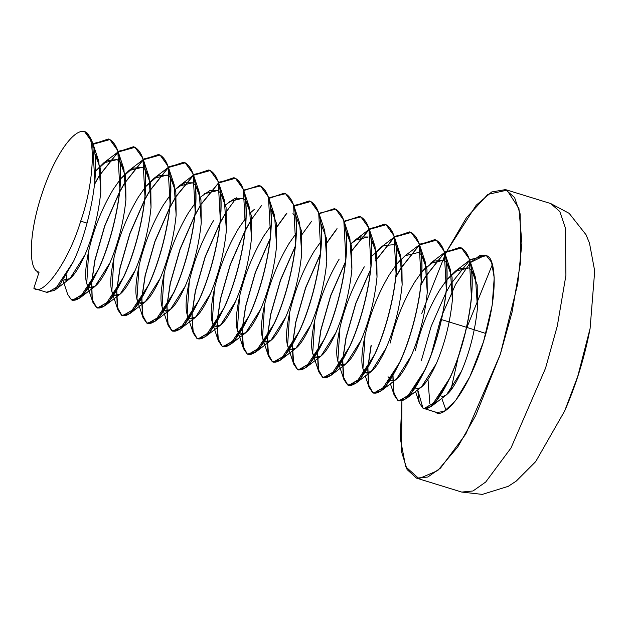 <?xml version="1.0" encoding="UTF-8"?>
<svg xmlns="http://www.w3.org/2000/svg" width="626" height="626" viewBox="0 0 626 626"><rect width="100%" height="100%" fill="white"/><g stroke="black" fill="none" stroke-linecap="round" stroke-linejoin="round"><path stroke-width="0.94" d="M84.244 131.609C96.396 132.735 94.424 182.495 80.699 221.15L87.045 223.106C90.903 208.435 93.485 194.686 94.792 181.861C97.226 154.192 93.877 137.517 84.737 131.836L92.679 142.885L94.792 181.861C93.485 194.686 90.903 208.435 87.045 223.106L80.699 221.15C69.079 260.346 43.311 297.24 33.843 288.242C43.311 297.24 69.079 260.346 80.699 221.15C94.424 182.495 96.396 132.735 84.244 131.609C73.367 128.612 53.813 156.993 41.778 194.42C29.289 231.534 27.474 270.667 39.094 272.083L33.843 288.242L39.094 272.083C27.474 270.667 29.289 231.534 41.778 194.42C53.813 156.993 73.367 128.612 84.244 131.609L84.737 131.836M93.071 144.136L108.361 138.995L109.706 139.528C118.846 145.209 122.195 161.884 119.754 189.561C118.455 202.378 115.873 216.126 112.015 230.798L112.156 230.845C116.013 216.173 118.596 202.425 119.902 189.6C122.336 161.931 118.987 145.255 109.847 139.575L108.501 139.042L93.11 144.27L109.847 139.575L117.79 150.623L119.902 189.6C118.596 202.425 116.013 216.173 112.156 230.845L112.015 230.798C108.048 245.423 103.556 258.178 98.525 269.063L84.228 293.383L72.397 300.253L71.434 299.831C78.469 302.538 87.499 292.287 98.525 269.063C103.556 258.178 108.048 245.423 112.015 230.798C115.873 216.126 118.455 202.378 119.754 189.561C122.195 161.884 118.846 145.209 109.706 139.528L94.088 143.338L93.071 144.136M34.993 288.719L47.435 292.553L59.259 285.691L73.563 261.371C78.586 250.478 83.086 237.724 87.045 223.106C83.086 237.724 78.586 250.478 73.563 261.371L54.47 290.433L46.465 292.139M66.184 280.284L66.419 275.237L66.184 280.284M94.557 183.997L99.354 175.46L118.079 151.961L99.354 175.46L94.557 183.997M88.203 288.281L92.828 302.217L96.545 307.577C103.58 310.277 112.61 300.026 123.635 276.809C128.666 265.917 133.158 253.162 137.125 238.545C140.983 223.865 143.565 210.117 144.864 197.3C147.306 169.63 143.957 152.955 134.817 147.274L119.198 151.077L118.189 151.875L133.471 146.734L134.817 147.274C143.957 152.955 147.306 169.63 144.864 197.3C143.565 210.117 140.983 223.865 137.125 238.545L137.266 238.584C141.124 223.912 143.706 210.164 145.013 197.346C147.446 169.669 144.097 152.994 134.966 147.313L133.612 146.781L118.22 152.008L134.966 147.313L142.9 158.362L145.013 197.346C143.706 210.164 141.124 223.912 137.266 238.584L137.125 238.545C133.158 253.162 128.666 265.917 123.635 276.809L109.339 301.122L97.507 307.992L96.545 307.577L92.147 299.666L91.529 282.975L91.294 288.03M118.118 152.095L99.503 175.507L94.51 184.404L99.503 175.507L118.118 152.095M66.583 274.947L66.333 280.276L66.583 274.947M71.575 299.877L72.546 300.292L84.369 293.43L98.673 269.11C103.697 258.217 108.196 245.47 112.156 230.845C108.196 245.47 103.697 258.217 98.673 269.11L79.58 298.172L71.575 299.877M91.552 282.647L94.87 260.126L104.691 225.814L119.48 192.096L104.691 225.814L94.87 260.126L91.552 282.647M119.668 191.736L124.464 183.199L143.19 159.708L124.464 183.199L119.668 191.736M143.299 159.622L158.581 154.481L159.927 155.013C169.067 160.694 172.416 177.369 169.975 205.038C168.676 217.864 166.093 231.612 162.236 246.284L162.377 246.331C166.242 231.651 168.817 217.903 170.123 205.085C172.557 177.416 169.208 160.733 160.076 155.052L158.722 154.52L143.331 159.747L160.076 155.052L168.011 166.101L170.123 205.085C168.817 217.903 166.242 231.651 162.377 246.331L162.236 246.284C158.276 260.901 153.777 273.656 148.745 284.548L134.449 308.868L122.618 315.731L121.655 315.316L117.258 307.405L116.639 290.714L117.938 309.964L121.655 315.316C128.69 318.024 137.72 307.765 148.745 284.548C153.777 273.656 158.276 260.901 162.236 246.284C166.093 231.612 168.676 217.864 169.975 205.038C172.416 177.369 169.067 160.694 159.927 155.013L144.309 158.816L143.299 159.622M143.229 159.833L124.613 183.246L119.621 192.143L124.613 183.246L143.229 159.833M119.433 192.503L104.761 226.072L95.011 260.173L91.725 282.349L95.011 260.173L104.761 226.072L119.433 192.503M91.693 282.686L92.272 299.604L96.686 307.616L97.656 308.031L109.48 301.169L123.784 276.849C128.807 265.964 133.307 253.209 137.266 238.584C133.307 253.209 128.807 265.964 123.784 276.849L104.691 305.918L96.686 307.616L92.272 299.604L91.693 282.686M116.663 290.386L119.981 267.865L129.801 233.553L144.59 199.835L129.801 233.553L119.981 267.865L116.663 290.386M144.778 199.483L149.575 190.938L168.3 167.447L149.575 190.938L144.778 199.483M168.41 167.361L183.692 162.22L185.038 162.752C194.177 168.433 197.526 185.108 195.085 212.777C193.786 225.603 191.204 239.351 187.346 254.023L187.495 254.07C191.353 239.39 193.927 225.642 195.234 212.824C197.667 185.155 194.318 168.48 185.186 162.799L183.833 162.259L168.449 167.486L185.186 162.799L193.121 173.848L195.234 212.824C193.927 225.642 191.353 239.39 187.495 254.07L187.346 254.023C183.387 268.64 178.887 281.395 173.864 292.287L159.56 316.607L147.728 323.47L146.766 323.055L142.368 315.144L141.75 298.453L143.049 317.703L146.766 323.055C153.8 325.763 162.83 315.504 173.864 292.287C178.887 281.395 183.387 268.64 187.346 254.023C191.204 239.351 193.786 225.603 195.085 212.777C197.526 185.108 194.177 168.433 185.038 162.752L169.419 166.555L168.41 167.361M168.339 167.58L149.724 190.985L144.731 199.882L149.724 190.985L168.339 167.58M144.543 200.242L129.872 233.811L120.122 267.912L116.835 290.096L120.122 267.912L129.872 233.811L144.543 200.242M116.804 290.425L117.383 307.343L121.804 315.355L122.766 315.778L134.59 308.908L148.894 284.587C153.918 273.703 158.417 260.948 162.377 246.331C158.417 260.948 153.918 273.703 148.894 284.587L129.801 313.657L121.804 315.355L117.383 307.343L116.804 290.425M141.773 298.125L145.091 275.604L154.912 241.292L169.701 207.574L154.912 241.292L145.091 275.604L141.773 298.125M169.889 207.222L174.685 198.685L169.889 207.222M176.329 195.985L193.411 175.186L176.329 195.985M193.52 175.1L208.802 169.959L210.148 170.491C219.288 176.172 222.637 192.847 220.203 220.524C218.897 233.341 216.314 247.09 212.457 261.762L212.605 261.809C216.463 247.137 219.037 233.388 220.344 220.563C222.786 192.894 219.429 176.219 210.297 170.538L208.943 170.006L193.559 175.233L210.297 170.538L218.231 181.587L220.344 220.563C219.037 233.388 216.463 247.137 212.605 261.809L212.457 261.762C208.497 276.387 203.998 289.142 198.974 300.026L184.67 324.346L172.846 331.209L171.876 330.794L167.478 322.883L166.86 306.2L168.159 325.442L171.876 330.794C178.911 333.501 187.941 323.243 198.974 300.026C203.998 289.142 208.497 276.387 212.457 261.762C216.314 247.09 218.897 233.341 220.203 220.524C222.637 192.847 219.288 176.172 210.148 170.491L194.529 174.302L193.52 175.1L194.529 174.302M193.45 175.319L176.352 196.228L193.45 175.319M174.834 198.724L169.842 207.621L174.834 198.724M169.654 207.981L154.982 241.558L145.232 275.651L141.946 297.835L145.232 275.651L154.982 241.558L169.654 207.981M141.914 298.172L142.493 315.089L146.914 323.102L147.877 323.517L159.708 316.646L174.005 292.334C179.028 281.442 183.528 268.687 187.495 254.07C183.528 268.687 179.028 281.442 174.005 292.334L154.912 321.396L146.914 323.102L142.493 315.089L141.914 298.172M166.884 305.864L170.202 283.351L180.022 249.038L194.811 215.321L180.022 249.038L170.202 283.351L166.884 305.864M194.999 214.961L199.796 206.423L194.999 214.961M201.439 203.732L218.521 182.925L201.439 203.732M218.67 182.972L235.407 178.277L243.35 189.326L245.455 228.302C244.148 241.127 241.573 254.876 237.716 269.548C233.748 284.173 229.257 296.927 224.225 307.812L205.132 336.882L197.135 338.58L192.714 330.567L192.143 313.649L192.714 330.567L197.135 338.58L198.098 338.995L209.929 332.132L224.225 307.812C229.257 296.927 233.748 284.173 237.716 269.548L237.567 269.501C241.425 254.829 244.007 241.08 245.314 228.263C247.747 200.586 244.398 183.911 235.259 178.23L219.64 182.041L218.63 182.839L233.913 177.698L235.259 178.23C244.398 183.911 247.747 200.586 245.314 228.263C244.007 241.08 241.425 254.829 237.567 269.501L237.716 269.548C241.573 254.876 244.148 241.127 245.455 228.302C247.896 200.633 244.547 183.958 235.407 178.277L233.983 177.721M199.944 206.463L194.96 215.36L199.944 206.463M194.764 215.727L180.092 249.297L170.342 283.39L167.056 305.574L170.342 283.39L180.092 249.297L194.764 215.727M167.032 305.911L167.604 322.828L172.025 330.841L172.987 331.256L184.819 324.393L199.115 300.073C204.139 289.181 208.638 276.426 212.605 261.809C208.638 276.426 204.139 289.181 199.115 300.073L180.022 329.135L172.025 330.841L167.604 322.828L167.032 305.911M237.567 269.501C233.608 284.126 229.108 296.88 224.085 307.765L209.78 332.085L197.957 338.956L196.987 338.533L192.589 330.622L191.971 313.939L193.27 333.181L196.987 338.533C204.021 341.24 213.051 330.99 224.085 307.765C229.108 296.88 233.608 284.126 237.567 269.501M191.994 313.603L195.312 291.09L205.132 256.777L219.922 223.059L205.132 256.777L195.312 291.09L191.994 313.603M220.109 222.7L224.906 214.162L220.109 222.7M226.549 211.471L236.425 197.839L226.549 211.471M243.757 190.57L259.023 185.437L260.369 185.977C269.509 191.658 272.858 208.333 270.424 236.002C269.117 248.819 266.535 262.568 262.677 277.248L262.826 277.287C266.684 262.615 269.266 248.866 270.565 236.049C273.006 208.372 269.657 191.697 260.518 186.016L259.094 185.46L260.518 186.016L268.46 197.065L270.565 236.049C269.266 248.866 266.684 262.615 262.826 277.287L262.677 277.248C258.718 291.865 254.219 304.619 249.195 315.512L234.891 339.824L223.067 346.694L222.097 346.28L217.707 338.369L217.081 321.678L218.388 340.92L222.097 346.28C229.132 348.979 238.17 338.729 249.195 315.512C254.219 304.619 258.718 291.865 262.677 277.248C266.535 262.568 269.117 248.819 270.424 236.002C272.858 208.333 269.509 191.658 260.369 185.977L244.758 189.78L243.757 190.57M225.055 214.209L220.07 223.106L225.055 214.209M219.875 223.466L205.203 257.036L195.453 291.129L192.166 313.313L195.453 291.129L205.203 257.036L219.875 223.466M217.105 321.349L220.422 298.829L230.243 264.516L245.032 230.798L230.243 264.516L220.422 298.829L217.105 321.349M245.228 230.438L250.024 221.901L245.228 230.438M251.66 219.21L261.535 205.578M284.204 193.199L285.628 193.755L293.571 204.812L295.675 243.788C294.376 256.605 291.794 270.354 287.937 285.033C283.969 299.651 279.478 312.405 274.446 323.29L255.353 352.36L247.356 354.066L242.935 346.045L242.364 329.127L242.935 346.045L247.356 354.066L248.319 354.48L260.15 347.61L274.446 323.29C279.478 312.405 283.969 299.651 287.937 285.033L287.788 284.986C291.646 270.315 294.228 256.566 295.535 243.741C297.968 216.072 294.619 199.397 285.487 193.716L269.869 197.519L268.851 198.325L284.134 193.184L285.487 193.716C294.619 199.397 297.968 216.072 295.535 243.741C294.228 256.566 291.646 270.315 287.788 284.986L287.937 285.033C291.794 270.354 294.376 256.605 295.675 243.788C298.117 216.119 294.768 199.436 285.628 193.755L284.274 193.223L268.89 198.45M250.165 221.948L245.181 230.845L250.165 221.948M244.985 231.205L230.313 264.775L220.563 298.876L217.277 321.052L220.563 298.876L230.313 264.775L244.985 231.205M217.253 321.388L217.825 338.306L222.246 346.319L223.208 346.734L235.04 339.871L249.336 315.551C254.367 304.666 258.859 291.912 262.826 277.287C258.859 291.912 254.367 304.666 249.336 315.551L230.243 344.621L222.246 346.319L217.825 338.306L217.253 321.388M287.788 284.986C283.828 299.604 279.329 312.358 274.305 323.251L260.001 347.571L248.178 354.433L247.207 354.019L242.818 346.108L242.192 329.417L243.498 348.666L247.207 354.019C254.242 356.726 263.28 346.468 274.305 323.251C279.329 312.358 283.828 299.604 287.788 284.986M242.215 329.088L245.533 306.568L255.361 272.255L270.142 238.537L255.361 272.255L245.533 306.568L242.215 329.088M276.77 226.948L286.645 213.317M294.024 206.173L310.739 201.502L318.681 212.55L320.786 251.527C319.487 264.352 316.905 278.093 313.047 292.772C309.08 307.389 304.588 320.144 299.557 331.037L280.464 360.099L272.466 361.805L268.045 353.792L267.474 336.874L268.045 353.792L272.466 361.805L273.429 362.219L285.26 355.349L299.557 331.037C304.588 320.144 309.08 307.389 313.047 292.772L312.898 292.725C316.764 278.054 319.338 264.305 320.645 251.48C323.079 223.811 319.73 207.136 310.598 201.455L294.979 205.258L293.97 206.024L309.244 200.923L310.598 201.455C319.73 207.136 323.079 223.811 320.645 251.48C319.338 264.305 316.764 278.054 312.898 292.725L313.047 292.772C316.905 278.093 319.487 264.352 320.786 251.527C323.227 223.858 319.878 207.183 310.739 201.502L309.314 200.946M270.096 238.944L255.424 272.513L245.674 306.615L242.387 328.799L245.674 306.615L255.424 272.513L270.096 238.944M312.898 292.725C308.939 307.35 304.439 320.097 299.416 330.99L285.112 355.31L273.288 362.172L272.326 361.758L267.928 353.846L267.302 337.156L268.609 356.405L272.326 361.758C279.36 364.465 288.39 354.206 299.416 330.99C304.439 320.097 308.939 307.35 312.898 292.725M267.325 336.827L270.643 314.307L280.471 279.994L295.253 246.284L280.471 279.994L270.643 314.307L267.325 336.827M301.881 234.687L311.756 221.064M319.088 213.787L334.354 208.661L335.708 209.194C344.84 214.875 348.189 231.55 345.755 259.227C344.449 272.044 341.874 285.792 338.017 300.464L338.157 300.511C342.015 285.839 344.597 272.091 345.896 259.266C348.338 231.597 344.989 214.921 335.849 209.24L334.425 208.685L335.849 209.24L343.791 220.289L345.896 259.266C344.597 272.091 342.015 285.839 338.157 300.511L338.017 300.464C334.049 315.089 329.55 327.844 324.526 338.729L310.23 363.049L298.399 369.911L297.436 369.496L293.038 361.585L292.412 344.903L293.719 364.144L297.436 369.496C304.471 372.204 313.501 361.945 324.526 338.729C329.55 327.844 334.049 315.089 338.017 300.464C341.874 285.792 344.449 272.044 345.755 259.227C348.189 231.55 344.84 214.875 335.708 209.194L320.089 213.004L319.08 213.771M295.206 246.683L280.534 280.26L270.784 314.354L267.498 336.538L270.784 314.354L280.534 280.26L295.206 246.683M292.436 344.566L295.754 322.054L305.582 287.741L320.363 254.023L305.582 287.741L295.754 322.054L292.436 344.566M326.991 242.434L336.866 228.803M359.535 216.424L360.959 216.979L368.902 228.028L371.007 267.012C369.708 279.83 367.126 293.578 363.268 308.25C359.301 322.875 354.809 335.63 349.777 346.514L330.685 375.584L322.687 377.282L318.266 369.27L317.695 352.352L318.266 369.27L322.687 377.282L323.65 377.697L335.481 370.835L349.777 346.514C354.809 335.63 359.301 322.875 363.268 308.25L363.127 308.211C366.985 293.531 369.559 279.783 370.866 266.966C373.307 239.296 369.95 222.613 360.819 216.932L345.2 220.743L344.19 221.51L359.465 216.4L360.819 216.932C369.95 222.613 373.307 239.296 370.866 266.966C369.559 279.783 366.985 293.531 363.127 308.211L363.268 308.25C367.126 293.578 369.708 279.83 371.007 267.012C373.448 239.335 370.099 222.66 360.959 216.979L359.614 216.447L344.245 221.659M337.093 228.748L327.015 242.669L337.093 228.748M320.316 254.43L305.644 287.999L295.895 322.093L292.608 344.277L295.895 322.093L305.644 287.999L320.316 254.43M292.585 344.613L293.156 361.531L297.577 369.543L298.539 369.958L310.371 363.096L324.667 338.776C329.699 327.883 334.19 315.128 338.157 300.511C334.19 315.128 329.699 327.883 324.667 338.776L305.574 367.838L297.577 369.543L293.156 361.531L292.585 344.613M363.127 308.211C359.16 322.828 354.668 335.583 349.637 346.468L335.34 370.788L323.509 377.658L322.546 377.243L318.149 369.324L317.523 352.641L318.83 371.883L322.546 377.243C329.581 379.943 338.611 369.692 349.637 346.468C354.668 335.583 359.16 322.828 363.127 308.211M317.554 352.305L320.864 329.792L330.692 295.48L345.482 261.762L330.692 295.48L320.864 329.792L317.554 352.305M352.109 250.173L369.191 229.366L352.109 250.173M369.293 229.28L384.575 224.139L385.929 224.679C395.069 230.36 398.418 247.035 395.976 274.704C394.67 287.522 392.095 301.27 388.237 315.95L388.378 315.989C392.236 301.317 394.818 287.569 396.117 274.751C398.559 247.074 395.209 230.399 386.07 224.718L384.724 224.186L369.332 229.413L386.07 224.718L394.012 235.767L396.117 274.751C394.818 287.569 392.236 301.317 388.378 315.989L388.237 315.95C384.27 330.567 379.779 343.322 374.747 354.214L360.451 378.527L348.619 385.397L347.657 384.982L343.259 377.071L342.641 360.38L343.94 379.622L347.657 384.982C354.692 387.69 363.722 377.431 374.747 354.214C379.779 343.322 384.27 330.567 388.237 315.95C392.095 301.27 394.67 287.522 395.976 274.704C398.418 247.035 395.069 230.36 385.929 224.679L370.31 228.482L369.293 229.28L370.31 228.482M369.23 229.499L352.125 250.416L369.23 229.499M345.435 262.169L330.755 295.738L321.005 329.832L317.718 352.015L321.005 329.832L330.755 295.738L345.435 262.169M342.665 360.052L345.975 337.531L355.803 303.219L370.592 269.501L355.803 303.219L345.975 337.531L342.665 360.052M375.577 260.604L394.302 237.113L375.577 260.604M394.403 237.027L409.686 231.886L411.039 232.418C420.179 238.099 423.528 254.774 421.087 282.443C419.788 295.269 417.206 309.017 413.348 323.689L413.489 323.736C417.346 309.056 419.929 295.308 421.228 282.49C423.669 254.821 420.32 238.138 411.18 232.465L409.834 231.925L394.443 237.152L411.18 232.465L419.123 243.514L421.228 282.49C419.929 295.308 417.346 309.056 413.489 323.736L413.348 323.689C409.381 338.306 404.889 351.061 399.857 361.953L385.561 386.273L373.73 393.136L372.767 392.721L368.37 384.81L367.752 368.119L369.05 387.369L372.767 392.721C379.802 395.429 388.832 385.17 399.857 361.953C404.889 351.061 409.381 338.306 413.348 323.689C417.206 309.017 419.788 295.269 421.087 282.443C423.528 254.774 420.179 238.099 411.039 232.418L395.421 236.221L394.403 237.027M394.341 237.238L375.717 260.651L394.341 237.238M370.545 269.908L355.865 303.477L346.123 337.578L342.829 359.754L346.123 337.578L355.865 303.477L370.545 269.908M342.805 360.091L343.377 377.008L347.798 385.021L348.76 385.436L360.592 378.574L374.888 354.253C379.919 343.369 384.411 330.614 388.378 315.989C384.411 330.614 379.919 343.369 374.888 354.253L355.795 383.323L347.798 385.021L343.377 377.008L342.805 360.091M367.775 367.791L371.085 345.27L367.775 367.791M402.33 265.651L395.89 276.888L400.687 268.343L419.412 244.852L405.1 255.737L418.411 252.474L421.321 254.696L418.411 252.474M419.514 244.766L434.796 239.625L436.15 240.157C445.289 245.838 448.639 262.513 446.197 290.182C444.898 303.007 442.316 316.756 438.458 331.428L438.599 331.475C442.457 316.795 445.039 303.054 446.338 290.229C448.779 262.56 445.43 245.885 436.291 240.204L434.945 239.664L419.553 244.899L436.291 240.204L444.233 251.253L446.338 290.229C445.039 303.054 442.457 316.795 438.599 331.475L438.458 331.428C434.491 346.053 429.999 358.808 424.968 369.692L410.672 394.012L398.84 400.875L397.878 400.46L393.48 392.549L392.862 375.858L394.161 395.108L397.878 400.46C404.912 403.167 413.942 392.909 424.968 369.692C429.999 358.808 434.491 346.053 438.458 331.428C442.316 316.756 444.898 303.007 446.197 290.182C448.639 262.513 445.289 245.838 436.15 240.157L420.531 243.96L419.514 244.766M402.346 265.894L395.843 277.287L400.828 268.39L419.451 244.985M371.234 345.317L367.939 367.501L371.234 345.317M367.916 367.838L368.495 384.747L372.908 392.768L373.871 393.183L385.702 386.312L399.998 362C405.03 351.108 409.529 338.353 413.489 323.736C409.529 338.353 405.03 351.108 399.998 362L380.905 391.062L372.908 392.768L368.495 384.747L367.916 367.838M421.001 284.627L425.797 276.089L444.523 252.591L425.797 276.089L421.001 284.627M444.624 252.505L459.907 247.364L461.26 247.896C470.4 253.577 473.749 270.252 471.308 297.929C470.009 310.746 467.426 324.495 463.569 339.167L463.709 339.214C467.567 324.542 470.149 310.793 471.456 297.968C473.89 270.299 470.541 253.624 461.401 247.943L460.055 247.411L444.663 252.638L461.401 247.943L469.343 258.992L471.456 297.968C470.149 310.793 467.567 324.542 463.709 339.214L463.569 339.167C459.601 353.792 455.11 366.546 450.078 377.431L435.782 401.751L423.951 408.614L422.988 408.199L417.722 389.865L419.271 402.847L422.988 408.199C430.023 410.906 439.053 400.648 450.078 377.431C455.11 366.546 459.601 353.792 463.569 339.167C467.426 324.495 470.009 310.746 471.308 297.929C473.749 270.252 470.4 253.577 461.26 247.896L445.642 251.707L444.624 252.505M444.562 252.724L425.938 276.129L420.954 285.026L425.938 276.129L444.562 252.724M393.026 375.577L393.605 392.494L398.019 400.507L398.981 400.922L410.812 394.059L425.109 369.739C430.14 358.847 434.64 346.092 438.599 331.475C434.64 346.092 430.14 358.847 425.109 369.739L406.016 398.801L398.019 400.507L393.605 392.494L393.026 375.577M421.306 360.756L431.134 326.443L445.923 292.725L431.134 326.443L421.306 360.756M446.111 292.365L450.908 283.828L469.633 260.33L450.908 283.828L446.111 292.365M469.735 260.244L485.025 255.103L486.864 255.893L485.283 255.189L470.353 262.552L479.766 255.541L486.864 255.893C494.031 256.543 500.706 288.476 482.223 345.771C463.209 402.761 440.915 418.442 435.618 412.096L425.124 408.856L436.784 412.573L444.28 411.29L455.532 400.703L469.774 376.899L483.499 341.773L492.169 305.3L494.219 277.827L491.574 262.271L486.371 255.643L470.752 259.446L469.735 260.244M470.251 262.662L455.681 284.165L442.801 313.415L455.681 284.165L470.251 262.662M442.465 314.354L439.835 321.991L431.424 353.893L439.835 321.991L442.465 314.354M427.996 379.387L429.819 403.598L427.996 379.387M424.021 408.637L435.923 401.798L450.227 377.478C455.251 366.586 459.75 353.831 463.709 339.214C459.75 353.831 455.251 366.586 450.227 377.478L431.134 406.54L424.021 408.637M466.918 327.421L492.357 264.54L466.918 327.421L485.933 333.525L466.918 327.421M465.157 332.946L458.608 355.685L465.157 332.946M458.083 357.696L450.837 390.319L458.083 357.696M505.503 189.608L514.603 197.558L520.128 213.849L520.707 261.488L512.099 312.092L500.338 354.261L517.749 283.742L521.912 243.162L518.931 208.45L506.99 190.171L487.912 194.365L466.487 217.613L447.152 250.611L476.198 205.226L491.723 191.955L505.503 189.608L550.7 203.544L569.175 213.349L586.014 234.719L589.489 243.115L594.7 271.003L590.099 328.454C584.723 356.961 576.241 384.481 564.644 411.032L577.743 376.359L590.099 328.454L577.743 376.359L564.644 411.032L535.684 461.636L516.286 481.065L508.242 486.339L482.325 494.391L461.753 492.075L473.013 490.972L485.713 482.02L510.988 447.997L545.543 368.198L557.297 326.029L565.912 275.424L565.325 227.786L559.8 211.494L550.7 203.544L559.8 211.494L565.325 227.786L565.912 275.424L557.297 326.029L545.543 368.198L510.988 447.997L485.713 482.02L473.013 490.972L461.753 492.075L416.556 478.147L407.08 469.555L401.579 451.855L401.923 400.945L400.233 438.083L405.687 466.753L418.966 478.64L437.723 470.595L457.778 446.925L475.674 415.601L500.338 354.261L465.791 434.068L440.516 468.084L427.808 477.035L416.556 478.147M466.472 327.288L441.502 319.589L466.472 327.288M441.361 319.55L440.72 319.346L441.361 319.55M421.713 313.493L445.102 254.774L421.713 313.493M445.188 254.594L447.042 250.83L445.188 254.594M507.553 325.176L508.711 325.77L507.553 325.176M201.462 203.966L218.56 183.058M276.794 227.191L286.872 213.263M431.134 406.54L446.573 394.756L461.495 371.249C469.829 351.702 475.157 330.583 477.474 307.914L475.463 277.42L471.699 270.354L477.184 284.869L477.474 307.914C475.157 330.583 469.829 351.702 461.495 371.249C453.036 389.763 446.158 397.987 440.868 395.929M471.542 270.174L468.631 267.959L458.999 268.851L447.113 279.415L455.321 271.222L468.631 267.959L471.542 270.174M446.964 279.595L439.64 290.049C428.513 308.743 420.398 329.002 415.288 350.81C420.398 329.002 428.513 308.743 439.64 290.049L446.964 279.595M415.32 387.893L415.758 388.19L415.32 387.893M406.016 398.801L421.462 387.017L436.385 363.51C444.718 343.956 450.047 322.844 452.363 300.167L450.352 269.673L446.588 262.607L452.074 277.13L452.363 300.167C450.047 322.844 444.718 343.956 436.385 363.51C427.926 382.024 421.048 390.248 415.758 388.19M444.515 252.568L430.211 263.483L443.521 260.213L446.432 262.435L443.521 260.213L433.888 261.112L422.002 271.668L426.494 266.723M421.846 271.856L414.522 282.31C403.402 301.004 395.288 321.255 390.178 343.071C395.288 321.255 403.402 301.004 414.522 282.31L421.846 271.856M380.905 391.062L396.352 379.27L411.274 355.771C419.608 336.217 424.937 315.105 427.253 292.428L425.242 261.934L421.478 254.868L426.963 269.383L427.253 292.428C424.937 315.105 419.608 336.217 411.274 355.771C402.815 374.278 395.937 382.509 390.647 380.451M401.383 258.984L396.892 263.929L405.1 255.737M389.411 274.571L396.735 264.117L389.411 274.571C378.292 293.265 370.177 313.516 365.068 335.333C360.631 356.515 360.787 368.972 365.537 372.705L371.241 371.531L386.164 348.033C394.497 328.478 399.818 307.366 402.142 284.689L400.131 254.195L396.368 247.129L401.853 261.645L402.142 284.689C399.818 307.366 394.497 328.478 386.164 348.033C377.705 366.539 370.827 374.763 365.537 372.705L365.099 372.415L365.537 372.705M393.3 244.735L383.668 245.627L371.781 256.19L379.99 247.998L394.294 237.082M339.871 364.582L337.813 361.186L339.957 327.594C345.067 305.778 353.181 285.526 364.301 266.832C353.181 285.526 345.067 305.778 339.957 327.594C335.52 348.776 335.677 361.233 340.427 364.966L346.131 363.792L361.053 340.294C369.387 320.739 374.708 299.619 377.032 276.95L375.021 246.456L371.257 239.39L376.742 253.906L377.032 276.95C374.708 299.619 369.387 320.739 361.053 340.294C352.594 358.8 345.716 367.024 340.427 364.966L339.988 364.676L340.427 364.966M368.19 236.996L360.576 236.98L351.163 243.498L354.879 240.259L368.19 236.996M314.761 356.843L312.703 353.447L314.847 319.855C319.956 298.039 328.071 277.78 339.19 259.086C328.071 277.78 319.956 298.039 314.847 319.855C310.41 341.029 310.566 353.494 315.308 357.227L321.021 356.053L335.943 332.547C344.277 313 349.598 291.88 351.914 269.211L349.911 238.709L346.147 231.651L351.632 246.167L351.914 269.211C349.598 291.88 344.277 313 335.943 332.547C327.484 351.061 320.606 359.285 315.308 357.227L314.878 356.93L315.308 357.227M289.65 349.105L287.592 345.709L289.736 312.108C294.838 290.3 302.961 270.041 314.08 251.347L321.404 240.893L314.08 251.347C302.961 270.041 294.838 290.3 289.736 312.108C285.3 333.29 285.456 345.748 290.198 349.488L295.91 348.314L310.832 324.808C319.166 305.253 324.487 284.141 326.803 261.465L324.8 230.971L318.681 212.55M289.768 349.191L290.198 349.488L289.768 349.191M264.54 341.358L262.482 337.97L264.626 304.369C269.728 282.553 277.85 262.302 288.969 243.608L296.294 233.154L288.969 243.608C277.85 262.302 269.728 282.553 264.626 304.369C260.189 325.551 260.346 338.009 265.088 341.749L270.8 340.567L285.722 317.069C294.056 297.514 299.377 276.402 301.693 253.726L299.69 223.232L293.571 204.812M264.657 341.452L265.088 341.749L264.657 341.452M295.769 215.993L292.858 213.771L295.769 215.993M239.429 333.619L237.371 330.223L239.515 296.63C244.617 274.814 252.732 254.563 263.859 235.869L271.183 225.415L263.859 235.869C252.732 254.563 244.617 274.814 239.515 296.63C235.079 317.812 235.235 330.27 239.977 334.002L245.689 332.829L260.612 309.33C268.945 289.775 274.266 268.664 276.582 245.987L274.579 215.493L270.815 208.427L276.301 222.942L276.582 245.987C274.266 268.664 268.945 289.775 260.612 309.33C252.145 327.836 245.275 336.06 239.977 334.002L239.539 333.713L239.977 334.002M214.319 325.88L212.261 322.484L214.405 288.891C219.507 267.075 227.621 246.824 238.749 228.13L246.073 217.676L238.749 228.13C227.621 246.824 219.507 267.075 214.405 288.891C209.968 310.073 210.125 322.531 214.867 326.263L220.579 325.09L235.493 301.591C243.835 282.036 249.156 260.917 251.472 238.248L249.469 207.754L245.705 200.688L251.19 215.203L251.472 238.248C249.156 260.917 243.835 282.036 235.493 301.591C227.035 320.097 220.164 328.321 214.867 326.263L214.428 325.974L214.867 326.263M229.335 201.549L242.638 198.293L245.548 200.508L242.638 198.293L235.024 198.278L225.61 204.796M189.209 318.141L187.151 314.745L189.295 281.144C194.396 259.336 202.511 239.077 213.638 220.383C202.511 239.077 194.396 259.336 189.295 281.144C184.858 302.327 185.006 314.792 189.756 318.524L195.461 317.351L210.383 293.844C218.717 274.298 224.045 253.178 226.362 230.509L224.358 200.007L220.595 192.949L226.072 207.464L226.362 230.509C224.045 253.178 218.717 274.298 210.383 293.844C201.924 312.358 195.054 320.582 189.756 318.524L189.318 318.227L189.756 318.524M204.217 193.817L217.527 190.547L220.43 192.769L217.527 190.547L209.913 190.539L200.5 197.057M164.098 310.402L162.04 307.006L164.176 273.405C169.286 251.597 177.401 231.338 188.528 212.644L195.852 202.19L188.528 212.644C177.401 231.338 169.286 251.597 164.176 273.405C159.747 294.588 159.896 307.045 164.646 310.786L170.35 309.612L185.273 286.105C193.606 266.551 198.935 245.439 201.251 222.762L199.248 192.268L195.484 185.202L200.962 199.717L201.251 222.762C198.935 245.439 193.606 266.551 185.273 286.105C176.814 304.619 169.943 312.844 164.646 310.786L164.208 310.488L164.646 310.786M195.32 185.03L192.417 182.808L184.803 182.8L175.39 189.318L179.106 186.078L192.417 182.808L195.32 185.03M138.988 302.655L136.93 299.267L139.066 265.667C144.176 243.85 152.29 223.599 163.417 204.905L170.741 194.451L163.417 204.905C152.29 223.599 144.176 243.85 139.066 265.667C134.629 286.849 134.786 299.306 139.535 303.039L145.24 301.865L160.162 278.367C168.496 258.812 173.825 237.7 176.141 215.023L174.138 184.529L170.374 177.463L175.851 191.979L176.141 215.023C173.825 237.7 168.496 258.812 160.162 278.367C151.703 296.873 144.825 305.097 139.535 303.039L139.097 302.749L139.535 303.039M170.209 177.291L167.306 175.069L157.666 175.961L145.78 186.525L153.996 178.332L167.306 175.069L170.209 177.291M113.877 294.916L111.819 291.52L113.955 257.928C119.065 236.112 127.18 215.86 138.307 197.167L145.631 186.712L138.307 197.167C127.18 215.86 119.065 236.112 113.955 257.928C109.519 279.11 109.675 291.567 114.425 295.3L120.129 294.126L135.052 270.628C143.385 251.073 148.714 229.961 151.03 207.284L149.027 176.79L145.263 169.724L150.741 184.24L151.03 207.284C148.714 229.961 143.385 251.073 135.052 270.628C126.593 289.134 119.715 297.358 114.425 295.3L113.987 295.01L114.425 295.3M145.099 169.544L142.196 167.33L132.555 168.222L120.669 178.786L128.886 170.593L142.196 167.33L145.099 169.544M88.767 287.178L86.709 283.781L88.845 250.189C93.955 228.373 102.069 208.122 113.196 189.428L120.521 178.973L113.196 189.428C102.069 208.122 93.955 228.373 88.845 250.189C84.408 271.371 84.565 283.828 89.315 287.561L95.019 286.387L109.941 262.889C118.275 243.334 123.604 222.214 125.92 199.545L123.917 169.051L120.153 161.985L125.63 176.501L125.92 199.545C123.604 222.214 118.275 243.334 109.941 262.889C101.482 281.395 94.604 289.619 89.315 287.561L88.876 287.271L89.315 287.561M119.989 161.805L117.085 159.591L107.445 160.483L95.559 171.047L103.775 162.854L117.085 159.591L119.989 161.805M64.204 279.822L69.909 278.648L84.831 255.142C93.164 235.587 98.493 214.475 100.809 191.806L98.798 161.305L95.042 154.246L100.52 168.762L100.809 191.806C98.493 214.475 93.164 235.587 84.831 255.142C76.372 273.656 69.494 281.88 64.204 279.822M446.025 410.21L441.768 398.418L446.025 410.21M250.721 212.543L254.438 209.295M295.926 216.166L301.411 230.681L301.693 253.726C299.377 276.402 294.056 297.514 285.722 317.069C277.255 335.575 270.385 343.807 265.088 341.749M321.036 223.905L326.522 238.428L326.803 261.465C324.487 284.141 319.166 305.253 310.832 324.808C302.374 343.322 295.495 351.546 290.198 349.488M364.981 372.321L362.923 368.925L365.068 335.333M390.092 380.06L388.034 376.672M63.093 280.542L67.718 294.478L71.434 299.831M92.679 142.885L98.798 161.305M54.47 290.433L69.909 278.648M117.79 150.623L123.917 169.051M79.58 298.172L95.019 286.387M142.9 158.362L149.027 176.79M104.691 305.918L120.129 294.126M168.011 166.101L174.138 184.529M129.801 313.657L145.24 301.865M193.121 173.848L199.248 192.268M154.912 321.396L170.35 309.612M218.231 181.587L224.358 200.007M180.022 329.135L195.461 317.351M243.35 189.326L249.469 207.754M205.132 336.882L220.579 325.09M268.46 197.065L274.579 215.493M230.243 344.621L245.689 332.829M255.353 352.36L270.8 340.567M280.464 360.099L295.91 348.314M343.791 220.289L349.911 238.709M305.574 367.838L321.021 356.053M368.902 228.028L375.021 246.456M330.685 375.584L346.131 363.792M394.012 235.767L400.131 254.195M355.795 383.323L371.241 371.531M419.123 243.514L425.242 261.934M444.233 251.253L450.352 269.673M469.343 258.992L475.463 277.42M37.544 271.488L38.421 274.141M93.071 144.113L94.088 143.338M103.775 162.854L118.071 151.938M118.181 151.86L119.198 151.077M128.886 170.593L143.182 159.677M143.291 159.599L144.309 158.816M111.819 291.52L113.259 295.855M113.314 296.028L117.938 309.964M153.996 178.332L168.292 167.416M168.402 167.338L169.419 166.555M136.93 299.267L138.369 303.594M138.424 303.767L143.049 317.703M179.106 186.078L193.403 175.163M162.04 307.006L163.48 311.333M163.535 311.505L168.159 325.442M218.623 182.815L219.64 182.041M187.151 314.745L188.59 319.072M188.645 319.244L193.27 333.181M243.749 190.547L244.758 189.78M212.261 322.484L213.701 326.811M213.756 326.983L218.388 340.92M268.859 198.285L269.869 197.519M237.371 330.223L238.811 334.558M238.866 334.73L243.498 348.666M262.482 337.97L263.922 342.297M263.976 342.469L268.609 356.405M287.592 345.709L289.032 350.036M289.087 350.208L293.719 364.144M312.703 353.447L314.142 357.775M314.197 357.947L318.83 371.883M354.879 240.259L369.183 229.343M337.813 361.186L339.253 365.514M339.308 365.694L343.94 379.622M394.396 237.004L395.421 236.221M365.302 376.07L369.05 387.369M419.506 244.743L420.531 243.96M390.413 383.808L394.161 395.108M444.617 252.481L445.642 251.707M415.523 391.547L419.271 402.847M455.321 271.222L469.625 260.306M469.735 260.228L470.752 259.446"/></g></svg>
